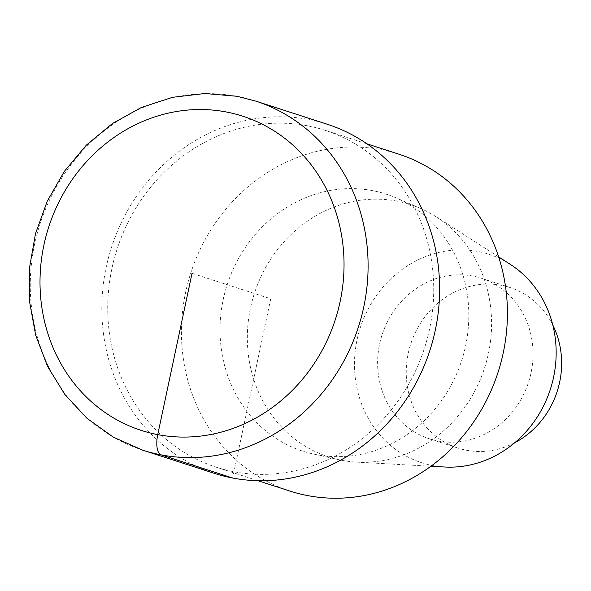 <?xml version="1.0" encoding="UTF-8"?>
<svg xmlns="http://www.w3.org/2000/svg" width="591" height="591" viewBox="0 0 591 591"><rect width="100%" height="100%" fill="white"/><g stroke="black" fill="none" stroke-linecap="round" stroke-linejoin="round"><path stroke-width="0.44" stroke-dasharray="2.96 2.22" d="M398.955 154.207A177.027 161.469 -72.1 0 0 381.195 149.656A177.027 161.469 -72.1 0 0 187.997 282.387A177.027 161.469 -72.1 0 0 289.656 490.966M307.497 125.802A177.027 161.469 -72.1 0 0 114.307 258.54A177.027 161.469 -72.1 0 0 215.966 467.112A177.027 161.469 -72.1 0 0 424.308 348.646A177.027 161.469 -72.1 0 0 325.257 130.352A177.027 161.469 -72.1 0 0 307.497 125.802M372.485 190.612A135.11 123.238 -72.1 0 0 223.634 297.605A135.11 123.238 -72.1 0 0 312.942 453.925A135.11 123.238 -72.1 0 0 461.652 360.621A135.11 123.238 -72.1 0 0 395.94 197.815A135.11 123.238 -72.1 0 0 372.485 190.612M510.314 264.384A109.52 99.894 -72.1 0 0 478.067 251.5A109.52 99.894 -72.1 0 0 355.856 346.415A109.52 99.894 -72.1 0 0 444.905 467.023M397.012 201.132A132.635 120.978 -72.1 0 0 250.887 306.168A132.635 120.978 -72.1 0 0 338.562 459.628A132.635 120.978 -72.1 0 0 356.853 462.14A132.635 120.978 -72.1 0 0 484.598 367.868A132.635 120.978 -72.1 0 0 436.062 216.734A132.635 120.978 -72.1 0 0 420.038 208.202A132.635 120.978 -72.1 0 0 397.012 201.132M552.799 325.043A84.387 76.97 -72.1 0 0 509.93 287.492A84.387 76.97 -72.1 0 0 501.463 285.32A84.387 76.97 -72.1 0 0 409.371 348.594A84.387 76.97 -72.1 0 0 457.833 448.022A84.387 76.97 -72.1 0 0 514.702 442.748M472.844 276.056A84.387 76.97 -72.1 0 0 380.752 339.33A84.387 76.97 -72.1 0 0 429.214 438.758A84.387 76.97 -72.1 0 0 528.531 382.281A84.387 76.97 -72.1 0 0 481.31 278.228A84.387 76.97 -72.1 0 0 472.844 276.056M327.237 124.243A183.446 167.327 -72.1 0 0 308.834 119.53A183.446 167.327 -72.1 0 0 108.633 257.085A183.446 167.327 -72.1 0 0 213.979 473.221M192.031 273.308L270.737 298.773L232.632 478.016M255.689 101.091A183.446 167.327 -72.1 0 0 237.286 96.377A183.446 167.327 -72.1 0 0 37.085 233.925A183.446 167.327 -72.1 0 0 142.438 450.069M257.979 480.712L216.225 467.2M366.989 143.857L325.242 130.352M430.905 466.247L356.654 462.125M498.656 256.9L436.069 216.734M457.959 448.059L429.339 438.795M509.922 287.485L481.303 278.228M338.658 459.643L313.045 453.947M420.031 208.202L395.933 197.808"/><path stroke-width="0.89" d="M289.656 490.966A177.027 161.469 -72.1 0 0 497.999 372.493A177.027 161.469 -72.1 0 0 398.955 154.207M444.905 467.023A109.52 99.894 -72.1 0 0 550.391 389.181A109.52 99.894 -72.1 0 0 510.314 264.384L498.656 256.9M514.702 442.748A84.387 76.97 -72.1 0 0 552.799 325.043M213.979 473.221A183.446 167.327 -72.1 0 0 429.879 350.456A183.446 167.327 -72.1 0 0 327.237 124.243L255.674 101.083L236.917 96.281L204.855 93.511L172.631 97.293L141.412 107.459L112.305 123.608L86.338 145.15L64.404 171.301L47.265 201.132L35.512 233.593L29.55 267.546L29.594 301.802L35.667 335.163L47.576 366.442L64.914 394.529L87.099 418.406L113.346 437.177L142.704 450.157L214.252 473.31M232.632 478.016L161.092 454.863A18.343 7.469 -79.2 0 1 157.745 434.621L192.031 273.308M142.438 450.069A183.446 167.327 -72.1 0 0 358.331 327.296A183.446 167.327 -72.1 0 0 255.689 101.091M226.323 111.987A165.103 150.594 -72.1 0 0 46.623 329.468A165.103 150.594 -72.1 0 0 303.153 378.462A165.103 150.594 -72.1 0 0 226.323 111.987M289.922 491.047L257.979 480.712M398.932 154.199L366.989 143.857M444.735 467.008L430.905 466.247"/></g></svg>
